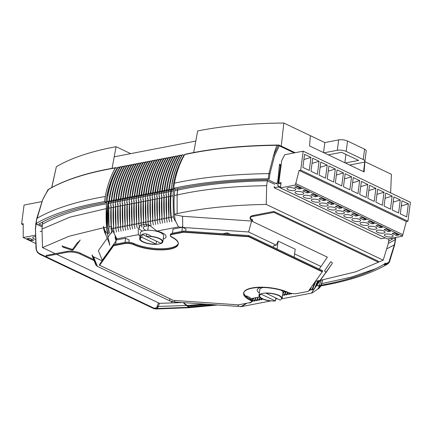 <?xml version="1.0" encoding="UTF-8"?>
<svg xmlns="http://www.w3.org/2000/svg" width="432" height="432" viewBox="0 0 432 432"><rect width="100%" height="100%" fill="white"/><g stroke="black" fill="none" stroke-linecap="round" stroke-linejoin="round"><path stroke-width="0.65" d="M106.31 202.559A271.183 89.181 -172.6 0 0 98.744 203.931A271.183 89.181 -172.6 0 0 39.004 223.981L42.304 225.558L39.004 223.981A271.183 89.181 7.4 0 1 98.744 203.931A271.183 89.181 7.4 0 1 106.31 202.559L106.661 202.489L106.31 202.559M276.804 183.913L268.11 179.766A271.183 89.181 -172.6 0 0 182.92 187.688A271.183 89.181 -172.6 0 0 175.613 189.184L174.847 189.335L175.613 189.184A271.183 89.181 -172.6 0 1 182.92 187.688A271.183 89.181 -172.6 0 1 268.11 179.766L275.546 183.314L277.603 182.914L279.531 164.209L281.151 164.981M278.861 183.514L277.603 182.914M294.17 152.912L279.288 145.816L274.547 155.882L269.93 173.837L269.309 178.961L268.283 178.762A274.001 90.11 -172.6 0 0 173.637 188.293L174.901 188.897L173.637 188.293A274.001 90.11 7.4 0 1 268.283 178.762L268.904 173.621C233.172 174.107 201.685 177.282 174.447 183.146L173.637 188.293L174.442 183.146C176.467 172.368 179.896 162.837 184.723 154.553L184.599 154.575C179.831 162.869 176.445 172.39 174.442 183.146M172.141 183.589L171.088 188.784L172.141 183.589C174.139 172.832 177.525 163.312 182.293 155.023A0.95 0.637 -100.9 0 1 182.633 154.753A0.95 0.637 -100.9 0 1 182.93 154.796L183.962 155.288A89.203 59.778 79.1 0 0 172.595 189.34L173.545 189.157L172.595 189.34L171.088 188.784L171.439 189.562M169.268 189.135L170.062 183.989L169.603 184.081L168.788 189.232L171.131 189.551L168.788 189.232L169.133 190.004M166.963 189.583L167.762 184.437L167.297 184.523L166.482 189.675L168.826 189.994L166.482 189.675L166.828 190.453M164.657 190.026L165.456 184.88L164.992 184.972L164.176 190.118L166.52 190.436L164.176 190.118L164.522 190.895M162.351 190.469L163.15 185.323L162.691 185.414L161.87 190.566L164.214 190.885L161.87 190.566L162.216 191.338M160.045 190.917L160.844 185.771L160.385 185.857L159.565 191.009L161.908 191.327L159.565 191.009L159.916 191.786M157.745 191.36L158.539 186.214L158.08 186.305L157.259 191.452L159.608 191.77L157.259 191.452L157.61 192.229M155.439 191.808L156.233 186.662L155.774 186.748L154.958 191.9L157.302 192.218L154.958 191.9L155.304 192.677M153.133 192.251L153.932 187.105L153.468 187.191L152.653 192.343L154.996 192.661L152.653 192.343L152.998 193.12M150.827 192.694L151.627 187.547L151.162 187.639L150.347 192.791L152.69 193.109L150.347 192.791L150.692 193.563M148.522 193.142L149.321 187.996L148.862 188.082L148.041 193.234L150.385 193.552L148.041 193.234L148.387 194.011M146.216 193.585L147.015 188.438L146.556 188.53L145.735 193.676L148.079 193.995L145.735 193.676L146.086 194.454M143.915 194.033L144.709 188.881L144.25 188.973L143.429 194.125L145.778 194.443L143.429 194.125L143.78 194.897M141.61 194.476L142.403 189.329L141.944 189.416L141.129 194.567L143.473 194.886L141.129 194.567L141.475 195.345M139.304 194.918L140.103 189.772L139.639 189.864L138.823 195.01L141.167 195.329L138.823 195.01L139.169 195.788M149.629 161.579L147.96 161.627A0.95 0.637 79.1 0 0 147.949 161.649C143.181 169.938 139.795 179.464 137.797 190.22L136.998 195.367L138.861 195.777L136.517 195.458L136.863 196.236M147.323 162.022L145.654 162.076A0.95 0.637 79.1 0 0 145.643 162.097C140.875 170.386 137.495 179.906 135.491 190.663L134.692 195.809L136.555 196.22L134.212 195.901L134.557 196.679M145.017 162.47L143.354 162.518A0.95 0.637 79.1 0 0 143.338 162.54C138.569 170.829 135.189 180.355 133.186 191.106L132.386 196.252L134.249 196.668L131.906 196.349L132.257 197.122M142.717 162.913L141.048 162.961A0.95 0.637 79.1 0 0 141.032 162.983C136.269 171.272 132.883 180.797 130.88 191.554L130.086 196.7L131.949 197.111L129.6 196.792L129.951 197.57M140.411 163.355L138.742 163.409A0.95 0.637 79.1 0 0 138.731 163.431C133.963 171.72 130.577 181.24 128.574 191.997L127.78 197.143L129.643 197.554L127.3 197.235L127.645 198.013M138.105 163.804L136.436 163.852A0.95 0.637 79.1 0 0 136.426 163.874C131.657 172.163 128.272 181.688 126.274 192.44L125.474 197.591L127.337 198.002L124.994 197.683L125.339 198.455M135.799 164.246L134.131 164.295A0.95 0.637 79.1 0 0 134.12 164.317C129.352 172.611 125.966 182.131 123.968 192.888L123.169 198.034L125.032 198.445L122.688 198.126L123.034 198.904M133.493 164.695L131.825 164.743A0.95 0.637 79.1 0 0 131.814 164.765C127.046 173.054 123.665 182.574 121.662 193.331L120.863 198.477L122.726 198.887L120.382 198.569L120.728 199.346M131.188 165.137L129.524 165.186A0.95 0.637 79.1 0 0 129.508 165.208C124.74 173.497 121.36 183.022 119.356 193.779L118.557 198.925L120.42 199.336L118.076 199.017L118.427 199.795M128.887 165.58L127.219 165.634A0.95 0.637 79.1 0 0 127.202 165.656C122.44 173.945 119.054 183.465 117.05 194.222L116.257 199.368L118.12 199.778L115.771 199.46L116.122 200.237M126.581 166.028L124.913 166.077A0.95 0.637 79.1 0 0 124.902 166.099C120.134 174.388 116.748 183.913 114.745 194.665L113.951 199.811L115.814 200.227L113.47 199.908L113.816 200.68M124.276 166.471L122.607 166.52A0.95 0.637 79.1 0 0 122.596 166.541C117.828 174.83 114.442 184.356 112.444 195.113L111.645 200.259L113.508 200.669L111.164 200.351L111.51 201.128M121.97 166.914L120.301 166.968A0.95 0.637 79.1 0 0 120.29 166.99C115.522 175.279 112.136 184.799 110.138 195.556L109.339 200.702L111.202 201.112L108.859 200.794L109.204 201.571M119.664 167.362L117.995 167.411A0.95 0.637 79.1 0 0 117.985 167.432C113.216 175.721 109.836 185.247 107.833 195.998L107.033 201.15L108.896 201.56L106.796 201.193L108.054 201.798L106.796 201.193L106.25 206.469M117.121 168.188A89.203 59.778 79.1 0 0 105.754 202.241L106.704 202.057L105.754 202.241L104.49 201.641A274.001 90.11 -172.6 0 0 35.932 223.603L42.19 226.881L36.094 223.97L36.839 218.408C53.438 208.791 76.259 201.485 105.295 196.49L104.49 201.641L105.295 196.49C107.298 185.733 110.684 176.207 115.447 167.924A0.95 0.637 -100.9 0 1 115.792 167.654A0.95 0.637 -100.9 0 1 116.089 167.697L117.374 168.14M173.502 189.594L171.482 189.983L173.502 189.594M170.948 190.085L169.177 190.426L170.948 190.085M168.642 190.528L166.871 190.874L168.642 190.528M166.336 190.976L164.565 191.317L166.336 190.976M164.03 191.419L162.259 191.759L164.03 191.419M161.725 191.862L159.953 192.208L161.725 191.862M159.419 192.31L157.653 192.65L159.419 192.31M157.118 192.753L155.347 193.093L157.118 192.753M154.813 193.201L153.041 193.541L154.813 193.201M152.507 193.644L150.736 193.984L152.507 193.644M150.201 194.087L148.43 194.432L150.201 194.087M147.895 194.535L146.124 194.875L147.895 194.535M145.589 194.978L143.824 195.318L145.589 194.978M143.289 195.421L141.518 195.766L143.289 195.421M140.983 195.869L139.212 196.209L140.983 195.869M138.677 196.312L136.906 196.652L138.677 196.312M136.372 196.76L134.6 197.1L136.372 196.76M134.066 197.203L132.295 197.543L134.066 197.203M131.76 197.645L129.994 197.991L131.76 197.645M129.46 198.094L127.688 198.434L129.46 198.094M127.154 198.536L125.383 198.877L127.154 198.536M124.848 198.979L123.077 199.325L124.848 198.979M122.542 199.427L120.771 199.768L122.542 199.427M120.236 199.87L118.465 200.21L120.236 199.87M117.931 200.318L116.165 200.659L117.931 200.318M115.63 200.761L113.859 201.101L115.63 200.761M113.324 201.204L111.553 201.55L113.324 201.204M111.019 201.652L109.247 201.992L111.019 201.652M108.713 202.095L108.005 202.23L108.713 202.095M42.05 222.291L42.601 222.556M393.098 237.967L395.426 239.08L393.098 237.967M391.041 238.367L392.515 239.069A271.183 89.181 -172.6 0 1 388.692 241.169A271.183 89.181 -172.6 0 0 392.515 239.069L391.041 238.367M388.309 243.34A274.001 90.11 -172.6 0 0 395.334 239.593A274.001 90.11 7.4 0 1 388.309 243.34M51.694 187.553L56.36 166.747L51.808 187.488M390.636 192.866L391.408 174.307L364.894 161.671L364.117 171.925L309.56 145.924L310.343 135.664L283.829 123.028A254.453 83.684 -172.6 0 0 197.678 130.95L195.804 141.07L114.21 156.816L116.068 146.702A254.453 83.684 -172.6 0 0 56.36 166.747M112.088 168.307L116.068 146.702L130.648 153.641M181.899 155.353L180.23 155.401C175.451 163.712 172.066 173.237 170.062 183.989L170.062 183.989A91.098 61.042 79.1 0 1 180.23 155.401A0.95 0.637 79.1 0 0 180.22 155.423L181.078 155.153M151.934 161.136L150.266 161.185A0.95 0.637 79.1 0 0 150.255 161.206C145.487 169.495 142.101 179.015 140.103 189.772L140.103 189.772A91.098 61.042 79.1 0 1 150.266 161.185L151.114 160.936M154.24 160.688L152.572 160.736A0.95 0.637 79.1 0 0 152.561 160.758C147.793 169.052 144.407 178.573 142.403 189.329L142.403 189.329A91.098 61.042 79.1 0 1 152.572 160.736L153.419 160.493M156.546 160.245L154.877 160.294A0.95 0.637 79.1 0 0 154.861 160.315C150.098 168.604 146.713 178.13 144.709 188.881L144.709 188.881A91.098 61.042 79.1 0 1 154.877 160.294L155.725 160.045M158.846 159.797L157.183 159.851A0.95 0.637 79.1 0 0 157.167 159.872C152.399 168.161 149.018 177.682 147.015 188.438L147.015 188.438A91.098 61.042 79.1 0 1 157.183 159.851L158.026 159.602M161.152 159.354L159.484 159.403A0.95 0.637 79.1 0 0 159.473 159.424C154.705 167.713 151.324 177.239 149.321 187.996L149.321 187.996A91.098 61.042 79.1 0 1 159.484 159.403L160.331 159.16M163.458 158.911L161.789 158.96A0.95 0.637 79.1 0 0 161.779 158.981C157.01 167.27 153.625 176.796 151.627 187.547L151.627 187.547A91.098 61.042 79.1 0 1 161.789 158.96L162.637 158.711M165.764 158.463L164.095 158.517A0.95 0.637 79.1 0 0 164.084 158.539C159.316 166.828 155.93 176.348 153.932 187.105L153.932 187.105A91.098 61.042 79.1 0 1 164.095 158.517L164.943 158.269M168.07 158.02L166.401 158.069A0.95 0.637 79.1 0 0 166.39 158.09C161.622 166.379 158.236 175.905 156.233 186.662L156.233 186.662A91.098 61.042 79.1 0 1 166.401 158.069L167.249 157.826M170.375 157.577L168.707 157.626A0.95 0.637 79.1 0 0 168.691 157.648C163.928 165.937 160.542 175.457 158.539 186.214L158.539 186.214A91.098 61.042 79.1 0 1 168.707 157.626L169.555 157.378M172.676 157.129L171.013 157.178A0.95 0.637 79.1 0 0 170.996 157.199C166.228 165.494 162.848 175.014 160.844 185.771L160.844 185.771A91.098 61.042 79.1 0 1 171.013 157.178L171.855 156.935M174.982 156.686L173.313 156.735A0.95 0.637 79.1 0 0 173.302 156.757C168.534 165.046 165.154 174.571 163.15 185.323L163.15 185.323A91.098 61.042 79.1 0 1 173.313 156.735L174.161 156.487M177.287 156.238L175.619 156.292C170.84 164.603 167.454 174.123 165.456 184.88L165.456 184.88A91.098 61.042 79.1 0 1 175.619 156.292A0.95 0.637 79.1 0 0 175.608 156.314L176.467 156.044M179.593 155.795L177.925 155.844A0.95 0.637 79.1 0 0 177.914 155.866C173.146 164.155 169.76 173.68 167.762 184.437L167.762 184.437A91.098 61.042 79.1 0 1 177.925 155.844L178.772 155.601M197.678 130.95L193.687 152.539M171.909 183.632L171.909 183.632C173.912 172.881 177.293 163.355 182.061 155.066A0.95 0.637 79.1 0 1 182.072 155.045L182.482 154.883M169.603 184.081L169.603 184.081C171.607 173.324 174.987 163.804 179.755 155.509A0.95 0.637 79.1 0 1 179.771 155.488L180.176 155.331M167.297 184.523L167.297 184.523C169.301 173.767 172.687 164.246 177.449 155.957A0.95 0.637 79.1 0 1 177.466 155.936L177.871 155.774M164.992 184.972L164.992 184.972C166.995 174.215 170.381 164.689 175.149 156.4A0.95 0.637 79.1 0 1 175.16 156.379L175.565 156.217M160.385 185.857L160.385 185.857C162.383 175.106 165.769 165.58 170.537 157.291A0.95 0.637 79.1 0 1 170.548 157.27L170.959 157.108M158.08 186.305L158.08 186.305C160.083 175.549 163.463 166.023 168.232 157.734A0.95 0.637 79.1 0 1 168.242 157.712L168.653 157.55M155.774 186.748L155.774 186.748C157.777 175.991 161.158 166.471 165.926 158.182A0.95 0.637 79.1 0 1 165.942 158.161L166.347 157.999M153.468 187.191L153.468 187.191C155.471 176.44 158.857 166.914 163.62 158.625A0.95 0.637 79.1 0 1 163.636 158.603L164.041 158.441M151.162 187.639L151.162 187.639C153.166 176.882 156.551 167.362 161.32 159.068A0.95 0.637 79.1 0 0 161.32 159.068L161.735 158.89M148.862 188.082L148.862 188.082C150.86 177.325 154.246 167.805 159.014 159.516A0.95 0.637 79.1 0 1 159.025 159.494L159.43 159.332M146.556 188.53L146.556 188.53C148.554 177.773 151.94 168.248 156.708 159.959A0.95 0.637 79.1 0 0 156.708 159.959L157.129 159.775M144.25 188.973L144.25 188.973C146.254 178.216 149.634 168.696 154.402 160.407A0.95 0.637 79.1 0 1 154.413 160.385L154.823 160.223M141.944 189.416L141.944 189.416C143.948 178.664 147.328 169.139 152.096 160.85A0.95 0.637 79.1 0 1 152.113 160.828L152.518 160.666M148.808 161.384L147.96 161.627A91.098 61.042 79.1 0 0 137.797 190.22L137.333 190.307L135.983 200.729M147.906 161.557L147.501 161.719C142.722 170.03 139.336 179.55 137.333 190.307M147.501 161.719A0.95 0.637 79.1 0 0 147.49 161.741L147.949 161.649M121.149 166.72L120.301 166.968A91.098 61.042 79.1 0 0 110.138 195.556L109.674 195.647L108.324 206.064A91.098 61.042 -100.9 0 1 108.324 206.064M120.247 166.892L119.842 167.054A0.95 0.637 79.1 0 0 119.826 167.076C115.063 175.365 111.677 184.891 109.674 195.647M132.673 164.495L131.825 164.743A91.098 61.042 79.1 0 0 121.662 193.331L121.203 193.423L119.848 203.845M131.771 164.668L131.366 164.83A0.95 0.637 79.1 0 0 131.355 164.851C126.587 173.14 123.201 182.666 121.203 193.423M125.761 165.829L124.913 166.077A91.098 61.042 79.1 0 0 114.745 194.665L114.286 194.756L112.93 205.178M124.859 166.007L124.454 166.163A0.95 0.637 79.1 0 0 124.438 166.185C119.669 174.479 116.289 184 114.286 194.756M128.061 165.386L127.219 165.634A91.098 61.042 79.1 0 0 117.05 194.222L116.591 194.308L115.236 204.73M127.165 165.559L126.754 165.721A0.95 0.637 79.1 0 0 126.743 165.742C121.975 174.031 118.589 183.557 116.591 194.308M130.367 164.943L129.524 165.186A91.098 61.042 79.1 0 0 119.356 193.779L118.897 193.865L117.542 204.287M129.465 165.116L129.06 165.278A0.95 0.637 79.1 0 0 129.049 165.299C124.281 173.588 120.895 183.109 118.897 193.865M137.284 163.609L136.436 163.852A91.098 61.042 79.1 0 0 126.274 192.44L125.809 192.532L124.459 202.954M136.382 163.782L135.977 163.944A0.95 0.637 79.1 0 0 135.961 163.966C131.198 172.255 127.813 181.775 125.809 192.532M144.196 162.27L143.354 162.518A91.098 61.042 79.1 0 0 133.186 191.106L132.727 191.198L131.371 201.62M143.3 162.448L142.889 162.605A0.95 0.637 79.1 0 0 142.879 162.626C138.11 170.921 134.725 180.441 132.727 191.198M146.502 161.827L145.654 162.076A91.098 61.042 79.1 0 0 135.491 190.663L135.032 190.75L133.677 201.172M145.6 162L145.195 162.162A0.95 0.637 79.1 0 0 145.184 162.184C140.416 170.473 137.03 179.998 135.032 190.75M139.639 189.864L139.639 189.864C141.642 179.107 145.028 169.582 149.791 161.293A0.95 0.637 79.1 0 1 149.807 161.271L150.212 161.109M141.896 162.718L141.048 162.961A91.098 61.042 79.1 0 0 130.88 191.554L130.421 191.641L129.065 202.063M140.994 162.891L140.584 163.053A0.95 0.637 79.1 0 0 140.573 163.075C135.805 171.364 132.419 180.884 130.421 191.641M139.59 163.161L138.742 163.409A91.098 61.042 79.1 0 0 128.574 191.997L128.115 192.089L126.76 202.505A91.098 61.042 -100.9 0 1 126.76 202.505M138.688 163.334L138.283 163.496A0.95 0.637 79.1 0 0 138.267 163.517C133.499 171.806 130.118 181.332 128.115 192.089M134.978 164.052L134.131 164.295A91.098 61.042 79.1 0 0 123.968 192.888L123.503 192.974L122.153 203.396M134.077 164.225L133.672 164.387A0.95 0.637 79.1 0 0 133.661 164.408C128.893 172.697 125.507 182.223 123.503 192.974M123.455 166.277L122.607 166.52A91.098 61.042 79.1 0 0 112.444 195.113L111.98 195.199L110.63 205.621M122.553 166.45L122.148 166.612A0.95 0.637 79.1 0 0 122.132 166.633C117.369 174.922 113.983 184.442 111.98 195.199M118.843 167.168L117.995 167.411A91.098 61.042 79.1 0 0 107.833 195.998L107.033 201.15M118.238 167.206A0.95 0.637 79.1 0 0 118.098 167.211A0.95 0.637 79.1 0 0 117.752 167.476C112.99 175.765 109.604 185.29 107.6 196.047M115.447 167.924L115.322 167.945C110.635 176.202 107.293 185.717 105.295 196.49M162.691 185.414L162.691 185.414C164.689 174.658 168.075 165.137 172.843 156.848A0.95 0.637 79.1 0 1 172.854 156.827L173.259 156.665M185.015 154.3A0.95 0.637 79.1 0 0 184.939 154.31A0.95 0.637 79.1 0 0 184.599 154.575M185.377 154.327L184.723 154.553L185.377 154.327M283.829 123.028L281.248 146.092A256.225 84.262 -172.6 0 0 281.032 146.097M295.153 152.723L281.248 146.092M115.322 167.945C86.956 172.816 64.741 179.955 48.665 189.356A91.103 79.261 59.5 0 0 42.568 200.048L36.995 218.792M48.238 189.529L48.897 189.14A0.95 0.826 59.5 0 0 48.665 189.356A264.805 87.086 -172.6 0 0 48.011 189.745A0.95 0.545 -147.6 0 0 47.925 189.837A0.95 0.95 0 0 1 48.238 189.529A0.95 0.826 59 0 0 48.011 189.745L42.568 200.048A0.95 0.47 -156.5 0 0 42.476 200.156L47.925 189.837A0.95 0.545 -147.6 0 0 47.882 189.95M269.93 173.837L268.904 173.621L273.564 155.466L278.343 145.292A0.95 0.351 -90.5 0 1 278.581 145.033A0.95 0.351 -90.5 0 1 278.705 145.093A0.95 0.632 -64.5 0 1 278.996 145.125A0.95 0.95 0 0 0 278.581 145.033L277.144 145.049C242.087 145.508 211.394 148.586 185.063 154.283M294.997 152.755L278.996 145.125A0.95 0.632 -64.5 0 1 279.288 145.816A0.95 0.583 -150.1 0 0 278.343 145.292A264.805 87.086 -172.6 0 0 276.907 145.309C241.963 145.746 211.237 148.829 184.723 154.553M139.563 227.648L138.553 222.696M105.754 202.241L104.49 201.641A274.001 90.11 -172.6 0 0 35.932 223.603L35.489 228.83L36.31 249.232C36.914 251.375 37.967 252.828 39.479 253.595L153.306 307.854C154.829 308.534 156.071 308.178 157.037 306.779L158.463 302.864M109.296 201.479L108.859 200.794L109.339 200.702M111.602 201.037L111.164 200.351L111.645 200.259M113.908 200.594L113.47 199.908L113.951 199.811M116.213 200.146L115.771 199.46L116.257 199.368M118.519 199.703L118.076 199.017L118.557 198.925M120.825 199.26L120.382 198.569L120.863 198.477M123.125 198.812L122.688 198.126L123.169 198.034M125.431 198.369L124.994 197.683L125.474 197.591M127.737 197.921L127.3 197.235L127.78 197.143M130.043 197.478L129.6 196.792L130.086 196.7M132.349 197.035L131.906 196.349L132.386 196.252M134.654 196.587L134.212 195.901L134.692 195.809M136.955 196.144L136.517 195.458L136.998 195.367M139.261 195.701L138.823 195.01L138.289 200.286M140.589 199.838L141.129 194.567L141.566 195.253M142.895 199.395L143.429 194.125L143.872 194.81M145.201 198.952A91.098 61.042 -100.9 0 1 145.201 198.947L145.735 193.676L146.178 194.362M147.506 198.504L148.041 193.234L148.484 193.919M149.812 198.061L150.347 192.791L150.784 193.477M152.118 197.613L152.653 192.343L153.09 193.028M154.418 197.17L154.958 191.9L155.396 192.586M156.724 196.727L157.259 191.452L157.702 192.143M159.03 196.279L159.565 191.009L160.007 191.695M161.336 195.836L161.87 190.566L162.313 191.252M163.642 195.394A91.098 61.042 -100.9 0 1 163.642 195.388L164.176 190.118L164.614 190.804M165.947 194.945L166.482 189.675L166.919 190.361M168.248 194.503L168.788 189.232L169.225 189.918M171.088 188.784L171.531 189.47A89.365 59.881 -100.9 0 0 171.833 221.416L170.818 216.464A91.098 61.042 -100.9 0 1 170.554 194.054L171.088 188.784M172.595 189.34L171.331 188.741M269.309 178.961L268.283 178.762M137.257 228.091L136.247 223.139M134.957 228.533L133.942 223.582M132.651 228.982L131.636 224.03M130.345 229.424L129.33 224.473M128.039 229.873L127.024 224.921M125.734 230.315L124.724 225.364M123.428 230.758L122.418 225.806M121.127 231.206L120.112 226.255M118.822 231.649L117.806 226.697M116.516 232.092L115.501 227.14M114.21 232.54L113.195 227.588M111.904 232.983L110.894 228.031M109.598 233.431L108.589 228.479M42.417 224.224L42.39 224.208A268.337 88.247 7.4 0 1 100.661 204.844A268.337 88.247 7.4 0 1 106.526 203.769A268.31 88.236 -172.6 0 0 42.422 224.208L42.007 229.063L42.514 247.595L55.264 253.67M107.854 203.537A268.337 88.247 7.4 0 1 108.146 203.488L108.4 202.154M174.274 195.539L177.044 195.005L177.552 190.107L174.695 190.658L177.606 190.08A268.337 88.247 -172.6 0 1 184.837 188.6A268.337 88.247 -172.6 0 1 267.349 180.792L267.478 179.777M173.367 190.901L171.331 191.295L173.367 190.917M169.025 191.754L170.807 191.408L169.025 191.738M168.502 191.84L166.72 192.186L168.502 191.851M164.414 192.64L166.196 192.299L164.419 192.629M163.895 192.731L162.113 193.072L163.89 192.742M159.808 193.531L161.59 193.19L159.808 193.52M159.284 193.622L157.502 193.963L159.284 193.633M155.196 194.422L156.978 194.076L155.196 194.411M154.672 194.508L152.89 194.854L154.672 194.524M150.584 195.313L152.366 194.967L150.59 195.296M150.066 195.399L148.284 195.745L150.061 195.41M147.76 195.842L145.978 196.187M145.454 196.29L143.672 196.63L145.454 196.301M143.149 196.733L141.367 197.078M140.843 197.181L139.061 197.521L140.843 197.192M138.537 197.624L136.76 197.969M136.237 198.067L134.455 198.412L136.231 198.083M133.931 198.515L132.149 198.855M131.625 198.958L129.843 199.303L131.625 198.968M129.319 199.4L127.537 199.746L129.319 199.417M125.231 200.205L127.013 199.859L125.231 200.189M124.708 200.291L122.931 200.637L124.708 200.308M122.407 200.74L120.625 201.08M120.101 201.182L118.319 201.528L120.101 201.193M116.014 201.982L117.796 201.641L116.014 201.971M115.49 202.073L113.708 202.414L115.49 202.084M111.402 202.873L113.184 202.527L111.402 202.862M110.878 202.959L109.102 203.305L110.878 202.975M108.167 208.294L107.735 208.381L108.248 203.483L108.572 203.418L108.227 203.472M267.349 180.792L274.73 184.313M274.709 184.313L267.338 180.803A268.31 88.236 7.4 0 0 177.628 190.091L177.552 190.107M120.625 201.096L122.402 200.75M132.149 198.871L133.931 198.526M136.755 197.98L138.537 197.635M141.367 197.089L143.149 196.749M145.978 196.198L147.76 195.858M108.248 203.483L108.167 203.494A268.31 88.236 -172.6 0 0 107.854 203.548M56.554 254.286L159.489 303.35L182.261 302.557M174.474 214.132L177.131 213.619C202.878 208.067 232.573 205 266.22 204.422L383.195 260.177L388.255 243.664L388.946 238.772M395.582 239.447L395.561 237.492M251.899 301.622L252.304 301.45A89.365 59.881 79.1 0 0 253.827 298.064M254.205 301.18L254.61 301.007A89.365 59.881 79.1 0 0 256.133 297.616M256.511 300.731L256.916 300.564A89.365 59.881 79.1 0 0 258.439 297.173M258.817 300.289L259.222 300.116A89.365 59.881 79.1 0 0 260.307 297.745M261.117 299.84L261.522 299.673A89.365 59.881 79.1 0 0 261.965 298.733M314.339 288.722L311.834 289.964A89.365 59.881 79.1 0 0 315.306 281.507M312.266 288.981L309.528 290.407A89.365 59.881 79.1 0 0 310.586 288.101M292.189 293.517L291.087 293.965A89.365 59.881 79.1 0 0 291.368 293.382M291.071 293.317L288.781 294.413A89.365 59.881 79.1 0 0 289.483 292.907M289.219 293.425L286.481 294.856A89.365 59.881 79.1 0 0 287.582 292.448M286.913 293.873L284.175 295.304A89.365 59.881 79.1 0 0 285.698 291.913M387.083 248.686L393.989 245.041M42.39 224.208L42.682 221.956M140.951 201.971L142.744 201.625M143.251 201.528L145.049 201.177M145.557 201.08L147.355 200.734M147.863 200.637L149.661 200.291M150.169 200.189L151.961 199.843M152.474 199.746L154.267 199.4M154.78 199.303L156.573 198.952M157.081 198.855L158.879 198.509M159.386 198.412L161.185 198.067M161.692 197.964L163.49 197.618M163.998 197.521L165.791 197.176M166.304 197.078L168.097 196.733M168.61 196.63L170.402 196.285M170.915 196.187L172.94 195.799M140.438 202.068L138.645 202.414M138.132 202.511L136.339 202.862M135.826 202.959L134.033 203.305M133.526 203.402L131.728 203.747M131.22 203.85L129.422 204.196M128.914 204.293L127.121 204.638M126.608 204.736L124.816 205.087M124.303 205.184L122.51 205.529M121.997 205.627L120.204 205.972M119.696 206.069L117.898 206.42M117.391 206.518L115.592 206.863M115.085 206.96L113.292 207.306M112.779 207.409L110.986 207.754M110.473 207.851L108.68 208.197M177.131 213.619L177.125 194.989C203.04 189.178 232.891 186.089 266.663 185.706L267.338 180.803M141.383 223.063L143.267 222.696M143.689 222.615L145.573 222.253M145.994 222.172L147.879 221.81M148.3 221.729L150.185 221.362M150.601 221.281L152.491 220.919M152.906 220.838L154.791 220.477M155.212 220.396L157.097 220.028M157.518 219.947L159.403 219.586M159.824 219.505L161.708 219.137M162.13 219.056L164.014 218.695M164.43 218.614L166.32 218.252M166.736 218.171L168.62 217.804M169.042 217.723L170.926 217.361M171.347 217.28L173.491 216.864M174.523 214.731L182.531 216.281L182.768 227.443L248.6 231.984L276.28 245.176L273.748 245.668L273.526 247.342M148.64 224.726L156.908 231.077L178.481 226.913L181.834 227.372L182.558 226.541M178.481 226.913L175.117 220.142M148.468 224.651L146.205 224.111M145.93 224.165L143.905 224.554M143.624 224.608L141.599 225.002M141.318 225.056L140.54 225.207L139.423 226.519M139.315 226.697L138.24 230.056L138.38 234.657L116.807 238.82L111.812 228.771L111.451 226.292M140.962 223.144L139.077 223.506M138.661 223.587L136.771 223.954M136.355 224.035L134.471 224.397M134.05 224.478L132.165 224.84M131.744 224.921L129.859 225.288M129.438 225.369L127.553 225.731M127.132 225.812L125.248 226.174M124.832 226.255L122.942 226.622M122.526 226.703L120.636 227.065M120.22 227.146L118.336 227.513M117.914 227.594L116.03 227.956M115.609 228.037L113.724 228.398M113.303 228.479L111.812 228.771M138.721 227.993A14.229 4.682 -172.6 0 0 142.43 231.039M162.157 233.599A14.229 4.682 -172.6 0 0 162.313 233.572A14.229 4.682 -172.6 0 0 163.21 233.372M138.38 234.657A14.229 4.682 -172.6 0 0 140.011 236.056M163.215 239.069A14.229 4.682 -172.6 0 0 166.072 236.758A14.229 4.682 -172.6 0 0 156.908 231.077M159.062 232.054A9.488 3.121 -172.6 0 0 159.116 232.049A9.488 3.121 -172.6 0 0 159.775 231.898M150.568 225.688A9.488 3.121 -172.6 0 0 148.77 225.688M148.662 225.693A9.488 3.121 -172.6 0 0 146.437 225.931M146.335 225.952L146.335 225.952A9.488 3.121 -172.6 0 0 144.175 226.692M144.077 226.757A9.488 3.121 -172.6 0 0 143.316 227.777A9.488 3.121 -172.6 0 0 145.816 230.337M182.531 216.281L251.608 221.049L327.343 257.148L321.014 266.501L294.597 253.908M315.5 281.237L320.096 280.395M320.506 280.319L355.936 271.75L383.195 260.177M319.156 269.093L321.014 266.501M284.575 295.223A89.365 59.881 79.1 0 0 286.097 291.838L284.866 292.075A14.229 4.682 -172.6 0 0 283.689 290.979M260.636 287.48A14.229 4.682 -172.6 0 0 257.175 289.975A14.229 4.682 -172.6 0 0 259.346 292.939M250.074 298.787L259.481 296.973M250.063 298.895L250.225 297.653L246.602 295.931L245.776 296.087M116.078 240.872L102.233 260.226L102.492 260.35M116.807 238.82L116.753 239.933L125.561 238.232L129.184 239.96L128.882 242.271M181.834 227.372L173.021 229.073L172.487 233.221A6.323 2.079 -172.6 0 0 170.473 234.436L170.321 235.618A6.323 2.079 -172.6 0 0 171.86 237.265A26.249 8.635 -172.6 0 1 178.254 244.091A26.249 8.635 -172.6 0 1 169.911 249.14A26.249 8.635 -172.6 0 1 133.618 244.647A6.323 2.079 7.4 0 0 124.87 243.562L113.654 245.727L99.49 265.507L99.646 264.325L113.805 244.544L115.652 244.188L116.203 239.927L115.009 236.887L115.987 241.018M185.733 231.196L186.019 228.992L182.768 227.443M222.745 233.75L227.302 232.87L230.234 234.263M260.89 287.474A14.229 4.682 -172.6 0 0 261.765 287.923M251.608 221.049L248.6 231.984M276.28 245.176L278.159 241.099L295.207 249.226L294.17 257.186L322.526 270.697L322.369 271.885L248.621 236.725L183.551 232.238L172.33 234.403A6.323 2.079 -172.6 0 0 170.321 235.618M266.22 204.422L266.663 185.706M281.626 298.166L282.182 298.755A11.702 3.85 -172.6 0 0 282.204 298.642L282.971 292.718A11.702 3.85 -172.6 0 0 281.016 290.169M263.218 287.507A11.702 3.85 -172.6 0 0 259.762 289.705L258.995 295.628A11.702 3.85 -172.6 0 0 270.518 301.007L270.918 300.839M275.686 299.111L277.112 298.701M282.204 298.642A11.702 3.85 -172.6 0 0 275.476 294.181A11.702 3.85 -172.6 0 0 262.715 293.377A11.702 3.85 -172.6 0 0 258.995 295.628M270.518 301.007L241.547 306.596L246.92 303.199M252.153 300.947A6.323 4.239 -100.9 0 1 252.11 300.974L251.602 301.298M254.642 300.1L252.304 301.45M256.948 299.651L254.61 301.007M259.254 299.209L256.916 300.564M261.56 298.766L259.222 300.116M263.066 298.858L261.522 299.673M284.607 294.316L282.269 295.672M317.925 288.733L318.951 288.074A6.323 4.239 79.1 0 0 320.522 286.076L319.378 287.998L312.152 292.993L312.131 292.016L317.207 284.434M282.182 298.755L311.153 293.161L312.001 292.615M317.866 288.819L318.951 288.074M162.869 241.758L163.636 235.84A11.702 3.85 -172.6 0 0 156.913 231.374A11.702 3.85 -172.6 0 0 144.148 230.569A11.702 3.85 -172.6 0 0 140.427 232.821L139.66 238.745A11.702 3.85 -172.6 0 0 146.383 243.205A11.702 3.85 -172.6 0 0 159.149 244.01A11.702 3.85 -172.6 0 0 162.869 241.758A11.702 3.85 -172.6 0 0 151.34 236.385C148.516 234.349 145.978 233.518 143.716 233.901C141.507 234.382 140.162 235.958 139.682 238.637A11.702 3.85 -172.6 0 0 139.66 238.745M311.153 293.161L312.152 292.993M317.218 284.407L312.115 292.043L332.176 263.515L325.831 272.884C326.209 272.284 325.75 271.663 324.454 271.021L330.788 261.673C332.084 262.316 332.543 262.931 332.165 263.531M108.983 242.174L109.728 245.376L109.712 244.399L105.899 234.976L104.846 230.467L107.217 233.42L109.712 244.399M92.718 256.289L93.539 256.759L97.411 266.366L95.947 265.178L96.028 264.508L92.162 254.902L92.075 255.571L95.947 265.178M97.411 266.366L169.792 300.872L169.641 298.631M174.652 300.461L174.76 302.038L169.792 300.872M174.76 302.038L237.708 306.38L238.783 304.771M241.547 306.596L237.708 306.38M243.61 293.301L243.648 293.004A26.249 8.635 7.4 0 1 260.345 287.183A26.249 8.635 7.4 0 1 288.284 292.448L288.247 292.745A26.249 8.635 -172.6 0 0 260.307 287.48A26.249 8.635 -172.6 0 0 243.61 293.301A26.249 8.635 -172.6 0 0 250.004 300.127A6.323 2.079 7.4 0 1 251.543 301.768A6.323 2.079 7.4 0 1 249.529 302.989L249.572 302.692A6.323 2.079 -172.6 0 0 251.543 301.617M178.27 243.945A26.249 8.635 7.4 0 1 161.384 249.615A26.249 8.635 7.4 0 1 133.655 244.35L133.769 243.464A26.249 8.635 -172.6 0 0 170.062 247.957A26.249 8.635 -172.6 0 0 178.27 243.491A26.249 8.635 7.4 0 1 160.861 248.729A26.249 8.635 7.4 0 1 133.769 243.464A6.323 2.079 -172.6 0 0 125.026 242.379L125.561 238.232M278.159 241.099L277.123 249.059L248.773 235.543L183.703 231.055L183.551 232.238M248.659 236.434L183.589 231.941L183.703 231.055L248.773 235.543L248.659 236.434L322.407 271.588L322.526 270.697L248.773 235.543L248.621 236.725M243.751 292.712A26.249 8.635 -172.6 0 0 250.155 298.939A26.249 8.635 7.4 0 1 243.751 292.712M108.054 201.798A89.203 59.778 -100.9 0 0 108.4 233.998L107.406 232A6.323 4.239 -100.9 0 1 106.504 228.82M173.637 188.293L173.092 193.568L173.351 215.919A6.323 4.239 79.1 0 0 174.247 219.1L175.246 221.098A89.203 59.778 -100.9 0 1 174.901 188.897M171.785 221.756L171.833 221.416L171.785 221.756M168.512 216.913L169.528 221.864M166.212 217.355L167.222 222.307M163.906 217.798L164.916 222.755M161.6 218.246L162.616 223.198M159.295 218.689L160.31 223.641M156.989 219.137L158.004 224.089M154.683 219.58L155.698 224.532M152.383 220.023L153.392 224.975M150.077 220.471L151.087 225.423M147.771 220.914L148.786 225.866M145.465 221.357L146.48 226.314M143.159 221.805L144.175 226.757M140.854 222.248L141.869 227.2M139.007 222.545A6.323 4.239 79.1 0 0 139.012 222.604A91.098 61.042 -100.9 0 1 138.748 200.194L139.007 222.545M383.497 264.573A6.323 5.503 59.5 0 0 387.482 264.098C370.586 273.926 347.819 281.291 319.189 286.184L317.65 285.822C345.535 281.005 367.486 273.92 383.497 264.573A264.227 86.897 -172.6 0 0 384.264 264.114A0.95 0.632 -64.5 0 0 385.069 263.126C386.586 263.806 387.882 263.439 388.946 262.024L394.519 244.258L395.426 239.08M317.12 285.055L317.65 285.822M325.928 272.246L317.239 284.386M177.53 190.096L177.709 188.735M141.318 222.161A91.098 61.042 -100.9 0 1 141.053 199.751L141.313 222.102A6.323 4.239 79.1 0 0 141.318 222.161M143.624 221.713A91.098 61.042 -100.9 0 1 143.359 199.303L143.618 221.659A6.323 4.239 79.1 0 0 143.624 221.713M145.924 221.27A91.098 61.042 -100.9 0 1 145.66 198.86L145.919 221.211A6.323 4.239 79.1 0 0 145.924 221.27M148.23 220.828A91.098 61.042 -100.9 0 1 147.965 198.418L148.225 220.768A6.323 4.239 79.1 0 0 148.23 220.828M150.536 220.379A91.098 61.042 -100.9 0 1 150.271 197.969L150.53 220.325A6.323 4.239 79.1 0 0 150.536 220.379M152.842 219.937A91.098 61.042 -100.9 0 1 152.577 197.527L152.836 219.877A6.323 4.239 79.1 0 0 152.842 219.937M155.147 219.494A91.098 61.042 -100.9 0 1 154.883 197.084L155.142 219.434A6.323 4.239 79.1 0 0 155.147 219.494M157.453 219.046A91.098 61.042 -100.9 0 1 157.189 196.636L157.448 218.986A6.323 4.239 79.1 0 0 157.453 219.046M159.759 218.603A91.098 61.042 -100.9 0 1 159.489 196.193L159.748 218.543A6.323 4.239 79.1 0 0 159.759 218.603M162.059 218.155A91.098 61.042 -100.9 0 1 161.795 195.745L162.054 218.101A6.323 4.239 79.1 0 0 162.059 218.155M164.365 217.712A91.098 61.042 -100.9 0 1 164.101 195.302L164.36 217.652A6.323 4.239 79.1 0 0 164.365 217.712M166.671 217.269A91.098 61.042 -100.9 0 1 166.406 194.859L166.666 217.21A6.323 4.239 79.1 0 0 166.671 217.269M168.977 216.821A91.098 61.042 -100.9 0 1 168.712 194.411L168.971 216.767A6.323 4.239 79.1 0 0 168.977 216.821M278.473 186.003L278.321 186.937L385.339 237.951L381.191 238.75L274.174 187.742L278.321 186.937M394.675 244.642L394.519 244.258M319.118 285.568A89.203 59.778 79.1 0 0 321.192 280.195M320.857 285.255L322.823 279.898M317.164 285.179A89.203 59.778 79.1 0 0 317.342 284.742M317.79 283.608A89.203 59.778 79.1 0 0 318.902 280.6M309.312 289.883L309.96 289.424M274.396 186.332L274.174 187.742M389.443 261.846A0.95 0.459 -157.3 0 0 389.534 261.738L389.048 262.651A0.95 0.556 -146.4 0 1 388.962 262.737L387.666 263.99L384.264 264.114M395.836 237.438L394.767 244.539L389.534 261.738A0.95 0.459 -157.3 0 0 389.345 261.268M389 262.105L386.613 263.45M375.867 268.655L351.356 277.117L321.91 283.592L320.89 285.25M321.003 285.871L320.641 285.935M322.861 279.893L320.938 285.201M319.378 287.998L320.949 286M250.058 218.187L250.171 217.296A9.488 3.121 -172.6 0 1 253.19 215.471L253.071 216.362A9.488 3.121 -172.6 0 0 250.058 218.187A9.488 3.121 -172.6 0 0 252.553 220.741L252.666 219.856A9.488 3.121 -172.6 0 1 250.209 217.755M253.071 216.362L273.818 212.355L378.232 262.127L378.351 261.241L273.931 211.469L273.818 212.355M253.19 215.471L273.931 211.469M182.515 226.352L181.861 231.412L183.703 231.055L172.487 233.221A6.323 2.079 -172.6 0 0 170.473 234.436L170.359 235.327A6.323 2.079 -172.6 0 1 172.368 234.106L172.33 234.403M246.602 295.931L246.499 296.698M243.632 293.15A26.249 8.635 7.4 0 0 250.042 299.83A6.323 2.079 -172.6 0 1 251.581 301.471L251.694 300.586A6.323 2.079 -172.6 0 0 250.155 298.939L250.004 300.127M102.233 260.226L98.366 250.625L107.352 238.07M114.874 234.922L116.224 238.988L115.009 236.887M112.714 230.58L111.769 231.898M111.661 232.049L108.065 237.071M227.302 232.87L227.151 234.052M116.753 239.933L116.224 238.988M133.618 244.647L133.769 243.464A6.323 2.079 -172.6 0 0 125.026 242.379L113.805 244.544L113.654 245.727M159.43 303.323L158.377 306.439L186.154 305.5M187.245 305.44L204.822 304.112M214.834 304.803L187.342 307.363L155.574 308.561A6.323 2.36 89.3 0 0 156.416 308.961L153.889 308.578A0.95 0.632 115.5 0 1 153.592 308.545L155.428 308.972M157.388 306.034A0.95 0.502 19.9 0 0 158.377 306.439L156.848 308.545M66.949 251.413L66.836 252.304L46.089 256.306L46.208 255.415L66.949 251.413A9.488 3.121 7.4 0 1 80.26 253.125L93.668 259.519M66.836 252.304A9.488 3.121 7.4 0 1 80.141 254.016L94.138 260.685M172.53 301.736A9.488 3.121 7.4 0 1 171.25 302.076L171.331 301.444M93.539 256.759L102.13 260.858M183.384 302.632A66.415 21.843 -172.6 0 0 188.298 306.104L207.976 304.328M72.392 250.301L63.023 247.212L62.024 245.911A66.415 21.843 -172.6 0 0 72.538 249.394M78.959 241.634L80.185 239.949L79.817 240.71L77.344 242.789L72.031 250.096L72.997 250.096L79.817 240.71M155.574 308.561A264.227 86.897 7.4 0 1 153.889 308.578L40.063 254.318C38.21 253.444 36.92 251.764 36.196 249.269L35.397 228.949L35.84 223.722M104.846 230.467L103.518 226.352L103.777 229.338L104.679 232.519L105.899 234.976M153.387 308.34A0.95 0.632 115.5 0 1 153.306 307.854M40.063 254.318A0.95 0.632 115.5 0 1 39.766 254.286L153.592 308.545M39.544 254.059A0.95 0.632 115.5 0 1 39.479 253.595M35.986 248.103L35.489 228.83L36.094 223.97M106.099 208.64L69.903 217.156L42.007 229.063M107.627 227.032L107.654 208.391L108.167 203.494M136.701 222.993A6.323 4.239 79.1 0 0 136.706 223.052A91.098 61.042 -100.9 0 1 136.442 200.642L136.701 222.993M134.395 223.436A6.323 4.239 79.1 0 0 134.401 223.495A91.098 61.042 -100.9 0 1 134.136 201.085L134.395 223.436M132.089 223.884A6.323 4.239 79.1 0 0 132.095 223.938A91.098 61.042 -100.9 0 1 131.83 201.528L132.089 223.884M129.789 224.327A6.323 4.239 79.1 0 0 129.794 224.386A91.098 61.042 -100.9 0 1 129.53 201.976L129.789 224.327M127.483 224.77A6.323 4.239 79.1 0 0 127.489 224.829A91.098 61.042 -100.9 0 1 127.224 202.419L127.483 224.77M125.177 225.218A6.323 4.239 79.1 0 0 125.183 225.272A91.098 61.042 -100.9 0 1 124.918 202.862L125.177 225.218M122.872 225.661A6.323 4.239 79.1 0 0 122.877 225.72A91.098 61.042 -100.9 0 1 122.612 203.31L122.872 225.661M120.566 226.103A6.323 4.239 79.1 0 0 120.571 226.163A91.098 61.042 -100.9 0 1 120.307 203.753L120.566 226.103M118.26 226.552A6.323 4.239 79.1 0 0 118.265 226.611A91.098 61.042 -100.9 0 1 118.001 204.201L118.26 226.552M115.96 226.994A6.323 4.239 79.1 0 0 115.965 227.054A91.098 61.042 -100.9 0 1 115.7 204.644L115.96 226.994M113.654 227.443A6.323 4.239 79.1 0 0 113.659 227.497A91.098 61.042 -100.9 0 1 113.395 205.087L113.654 227.443M111.348 227.885A6.323 4.239 79.1 0 0 111.353 227.945A91.098 61.042 -100.9 0 1 111.089 205.535L111.348 227.885M109.042 228.328A6.323 4.239 79.1 0 0 109.048 228.388A91.098 61.042 -100.9 0 1 108.783 205.978L109.042 228.328M106.736 228.776A6.323 4.239 79.1 0 0 106.742 228.83A91.098 61.042 -100.9 0 1 106.477 206.42L106.736 228.776M251.575 300.062A89.203 59.778 79.1 0 0 252.326 298.355M246.65 303.253L240.613 306.796M42.514 247.595L69.131 236.234L103.631 227.734M103.723 227.718L106.364 227.248M108.902 226.789L110.743 226.433M188.584 306.86A64.989 21.373 -172.6 0 1 183.924 303.431L188.422 306.985L210.308 304.922L188.422 306.979M212.063 304.609L210.308 304.922M63.023 247.212L63.758 247.363A64.989 21.373 -172.6 0 0 72.031 250.096M364.748 161.6L363.598 171.682M344.844 162.74L345.929 154.375M323.536 152.582L324.832 142.576L338.661 139.903A6.323 2.079 7.4 0 1 347.533 141.048L364.581 149.175A6.323 2.079 7.4 0 1 366.244 150.876L364.9 161.244A6.323 2.079 -172.6 0 0 363.236 159.538L364.581 149.175M310.343 135.664L324.832 142.576M324.054 152.831L337.316 150.271L338.661 139.903M349.623 165.019L362.891 162.459A6.323 2.079 -172.6 0 0 364.9 161.244M347.533 141.048L346.189 151.411L363.236 159.538M346.189 151.411A6.323 2.079 -172.6 0 0 337.316 150.271M328.315 154.861L341.577 152.302L358.625 160.429L345.362 162.988M265.788 293.053L280.049 300.1A11.07 3.64 -172.6 0 0 281.572 298.561A11.07 3.64 -172.6 0 0 265.756 293.285M261.198 293.771L261.144 294.176A11.07 3.64 -172.6 0 0 259.621 295.709A11.07 3.64 -172.6 0 0 275.438 300.991L275.816 298.08M261.144 294.176L275.438 300.991M265.421 293.069L265.761 293.231M146.723 234.058L146.421 236.401L160.715 243.216A11.07 3.64 -172.6 0 0 162.243 241.677A11.07 3.64 -172.6 0 0 146.421 236.401M142.177 234.479L141.809 237.292A11.07 3.64 -172.6 0 0 140.287 238.826A11.07 3.64 -172.6 0 0 156.109 244.107L156.487 241.196M141.809 237.292L156.109 244.107M142.328 234.392L146.426 236.347M41.904 231.201L40.165 231.536M35.219 236.606A4.428 1.458 -172.6 0 0 32.713 237.578A4.428 1.458 -172.6 0 0 33.874 238.772A4.428 1.458 -172.6 0 0 35.273 239.269M41.861 201.604L24.062 205.043L21.6 223.997L23.231 224.775M21.6 223.997L23.215 223.684L23.209 237.546L35.478 243.394M31.396 240.678L33.701 240.23L29.441 238.199L27.135 238.642L31.396 240.678L31.585 239.22M23.209 237.546L35.208 235.229M281.081 165.548L280.438 165.24L277.787 185.679L280.541 186.991M279.407 165.44L280.438 165.24M280.784 185.128L280.735 185.512M294.543 188.465A4.428 1.458 -172.6 0 0 289.802 187.531A4.428 1.458 -172.6 0 0 286.924 188.514A4.428 1.458 -172.6 0 0 288.09 189.707A4.428 1.458 -172.6 0 0 292.831 190.636A4.428 1.458 -172.6 0 0 295.709 189.653A4.428 1.458 -172.6 0 0 294.543 188.465M302.665 192.332A4.428 1.458 -172.6 0 0 297.923 191.403A4.428 1.458 -172.6 0 0 295.045 192.386A4.428 1.458 -172.6 0 0 296.206 193.579A4.428 1.458 -172.6 0 0 300.947 194.508A4.428 1.458 -172.6 0 0 303.826 193.525A4.428 1.458 -172.6 0 0 302.665 192.332M310.781 196.204A4.428 1.458 -172.6 0 0 306.04 195.275A4.428 1.458 -172.6 0 0 303.161 196.258A4.428 1.458 -172.6 0 0 304.328 197.451A4.428 1.458 -172.6 0 0 309.069 198.38A4.428 1.458 -172.6 0 0 311.947 197.397A4.428 1.458 -172.6 0 0 310.781 196.204M318.902 200.075A4.428 1.458 -172.6 0 0 314.161 199.141A4.428 1.458 -172.6 0 0 311.283 200.124A4.428 1.458 -172.6 0 0 312.444 201.317A4.428 1.458 -172.6 0 0 317.185 202.246A4.428 1.458 -172.6 0 0 320.063 201.263A4.428 1.458 -172.6 0 0 318.902 200.075M327.019 203.942A4.428 1.458 -172.6 0 0 322.277 203.013A4.428 1.458 -172.6 0 0 319.399 203.996A4.428 1.458 -172.6 0 0 320.566 205.189A4.428 1.458 -172.6 0 0 325.307 206.118A4.428 1.458 -172.6 0 0 328.185 205.135A4.428 1.458 -172.6 0 0 327.019 203.942M335.14 207.814A4.428 1.458 -172.6 0 0 330.399 206.885A4.428 1.458 -172.6 0 0 327.521 207.868A4.428 1.458 -172.6 0 0 328.682 209.061A4.428 1.458 -172.6 0 0 333.423 209.99A4.428 1.458 -172.6 0 0 336.301 209.007A4.428 1.458 -172.6 0 0 335.14 207.814M343.256 211.685A4.428 1.458 -172.6 0 0 338.515 210.757A4.428 1.458 -172.6 0 0 335.637 211.734A4.428 1.458 -172.6 0 0 336.803 212.927A4.428 1.458 -172.6 0 0 341.545 213.856A4.428 1.458 -172.6 0 0 344.423 212.879A4.428 1.458 -172.6 0 0 343.256 211.685M351.378 215.552A4.428 1.458 -172.6 0 0 346.637 214.623A4.428 1.458 -172.6 0 0 343.759 215.606A4.428 1.458 -172.6 0 0 344.925 216.799A4.428 1.458 -172.6 0 0 349.661 217.728A4.428 1.458 -172.6 0 0 352.539 216.745A4.428 1.458 -172.6 0 0 351.378 215.552M359.494 219.424A4.428 1.458 -172.6 0 0 354.753 218.495A4.428 1.458 -172.6 0 0 351.88 219.478A4.428 1.458 -172.6 0 0 353.041 220.671A4.428 1.458 -172.6 0 0 357.782 221.6A4.428 1.458 -172.6 0 0 360.661 220.617A4.428 1.458 -172.6 0 0 359.494 219.424M367.616 223.295A4.428 1.458 -172.6 0 0 362.875 222.367A4.428 1.458 -172.6 0 0 359.996 223.344A4.428 1.458 -172.6 0 0 361.163 224.537A4.428 1.458 -172.6 0 0 365.904 225.466A4.428 1.458 -172.6 0 0 368.777 224.489A4.428 1.458 -172.6 0 0 367.616 223.295M375.732 227.162A4.428 1.458 -172.6 0 0 370.991 226.233A4.428 1.458 -172.6 0 0 368.118 227.216A4.428 1.458 -172.6 0 0 369.279 228.409A4.428 1.458 -172.6 0 0 374.02 229.338A4.428 1.458 -172.6 0 0 376.898 228.355A4.428 1.458 -172.6 0 0 375.732 227.162M383.854 231.034A4.428 1.458 -172.6 0 0 379.112 230.105A4.428 1.458 -172.6 0 0 376.234 231.088A4.428 1.458 -172.6 0 0 377.401 232.281A4.428 1.458 -172.6 0 0 382.142 233.21A4.428 1.458 -172.6 0 0 385.015 232.227A4.428 1.458 -172.6 0 0 383.854 231.034M391.97 234.905A4.428 1.458 -172.6 0 0 387.229 233.977A4.428 1.458 -172.6 0 0 384.356 234.954A4.428 1.458 -172.6 0 0 385.517 236.147A4.428 1.458 -172.6 0 0 390.258 237.082A4.428 1.458 -172.6 0 0 393.136 236.099A4.428 1.458 -172.6 0 0 391.97 234.905M280.924 184.027L278.807 183.022L281.734 160.51L284.731 154.732L303.172 151.173L300.71 170.132L299.095 170.44L295.407 185.015L280.422 187.904L281.113 182.574L278.807 183.022M300.71 170.132L407.938 221.243L410.4 202.289L303.172 151.173M309.269 170.435L310.959 157.405L304.565 154.359L302.875 167.389L309.269 170.435M317.385 174.307L319.081 161.276L312.687 158.225L310.991 171.261L317.385 174.307M325.507 178.178L327.197 165.143L320.803 162.097L319.113 175.127L325.507 178.178M333.623 182.045L335.318 169.015L328.925 165.969L327.229 178.999L333.623 182.045M341.744 185.917L343.435 172.886L337.041 169.835L335.351 182.871L341.744 185.917M349.861 189.788L351.556 176.753L345.163 173.707L343.467 186.737L349.861 189.788M357.982 193.655L359.672 180.625L353.279 177.579L351.589 190.609L357.982 193.655M366.098 197.527L367.794 184.496L361.4 181.451L359.705 194.481L366.098 197.527M374.22 201.398L375.91 188.368L369.517 185.317L367.826 198.353L374.22 201.398M382.336 205.27L384.032 192.235L377.638 189.189L375.943 202.219L382.336 205.27M390.458 209.137L392.148 196.106L385.754 193.061L384.064 206.091L390.458 209.137M398.574 213.008L400.27 199.978L393.876 196.927L392.186 209.963L398.574 213.008M406.696 216.88L408.386 203.845L401.992 200.799L400.302 213.829L406.696 216.88M407.938 221.243L406.323 221.557L299.095 170.44M406.323 221.557L402.829 234.646L295.596 183.535M402.829 234.646L402.635 236.126L295.407 185.015M297.022 186.559L294.716 187.002L298.982 189.032L301.282 188.59L297.022 186.559M305.143 190.426L302.837 190.874L307.098 192.904L309.404 192.461L305.143 190.426M313.259 194.297L310.954 194.74L315.22 196.776L317.52 196.328L313.259 194.297M321.381 198.169L319.075 198.612L323.336 200.642L325.642 200.2L321.381 198.169M329.497 202.036L327.191 202.484L331.457 204.514L333.758 204.071L329.497 202.036M337.619 205.907L335.313 206.35L339.574 208.386L341.879 207.938L337.619 205.907M345.735 209.779L343.429 210.222L347.695 212.252L349.996 211.81L345.735 209.779M353.857 213.646L351.551 214.094L355.811 216.124L358.117 215.681L353.857 213.646M361.973 217.517L359.667 217.966L363.933 219.996L366.233 219.548L361.973 217.517M370.094 221.389L367.789 221.832L372.049 223.862L374.355 223.42L370.094 221.389M378.211 225.261L375.905 225.704L380.171 227.734L382.471 227.291L378.211 225.261M386.332 229.127L384.026 229.576L388.287 231.606L390.593 231.158L386.332 229.127M394.448 232.999L392.143 233.442L396.409 235.472L398.709 235.03L394.448 232.999M402.635 236.126L387.65 239.02L280.422 187.904M396.598 234.02L396.409 235.472M388.476 230.153L388.287 231.606M380.36 226.282L380.171 227.734M372.238 222.41L372.049 223.862M364.122 218.543L363.933 219.996M356 214.672L355.811 216.124M347.884 210.8L347.695 212.252M339.763 206.928L339.574 208.386M331.646 203.062L331.457 204.514M323.525 199.19L323.336 200.642M315.409 195.318L315.22 196.776M307.287 191.452L307.098 192.904M299.165 187.58L298.982 189.032M408.386 203.845L401.323 205.972M400.27 199.978L393.201 202.106M392.148 196.106L385.085 198.234M384.032 192.235L376.963 194.362M375.91 188.368L368.847 190.496M367.794 184.496L360.725 186.624M359.672 180.625L352.609 182.752M351.556 176.753L344.488 178.886M343.435 172.886L336.371 175.014M335.318 169.015L328.25 171.142M327.197 165.143L320.134 167.276M319.081 161.276L312.012 163.404M310.959 157.405L303.896 159.532M288.284 292.448A6.323 2.079 -172.6 0 0 297.032 293.533L308.248 291.368L322.24 271.82M183.589 231.941L172.368 234.106M170.354 235.472A6.323 2.079 -172.6 0 0 171.898 236.968A26.249 8.635 7.4 0 1 178.292 243.794L178.254 244.091M133.655 244.35A6.323 2.079 -172.6 0 0 124.907 243.27L113.692 245.43L113.805 244.544L99.646 264.325L99.533 265.21L113.692 245.43M99.657 265.275L173.281 300.364L238.351 304.857L249.572 302.692M251.543 301.768L251.694 300.586A6.323 2.079 -172.6 0 0 250.155 298.939L250.042 299.83M180.22 155.423L179.755 155.509M177.914 155.866L177.449 155.957M175.608 156.314L175.149 156.4M170.996 157.199L170.537 157.291M168.691 157.648L168.232 157.734M166.39 158.09L165.926 158.182M164.084 158.539L163.62 158.625M161.779 158.981L161.32 159.068M159.473 159.424L159.014 159.516M157.167 159.872L156.708 159.959M154.861 160.315L154.402 160.407M152.561 160.758L152.096 160.85M120.29 166.99L119.826 167.076M131.814 164.765L131.355 164.851M124.902 166.099L124.438 166.185M127.202 165.656L126.743 165.742M129.508 165.208L129.049 165.299M136.426 163.874L135.961 163.966M143.338 162.54L142.879 162.626M145.643 162.097L145.184 162.184M150.255 161.206L149.791 161.293M141.032 162.983L140.573 163.075M138.731 163.431L138.267 163.517M134.12 164.317L133.661 164.408M122.596 166.541L122.132 166.633M173.302 156.757L172.843 156.848M277.144 145.049A0.95 0.356 -90.7 0 0 276.907 145.309A91.103 34.009 89.3 0 0 273.564 155.466A0.95 0.513 -159.2 0 1 274.547 155.882M108.146 203.488L108.319 202.171M282.177 291.044A89.365 59.881 79.1 0 0 282.366 290.563M282.712 294.732A89.365 59.881 79.1 0 0 284.175 291.362M314.896 287.885A89.365 59.881 79.1 0 0 317.698 280.816M254.448 300.521L253.843 300.64M256.754 300.078L256.149 300.191M259.054 299.635L258.455 299.749M261.36 299.187L260.761 299.306M284.413 294.737L283.808 294.856M286.114 294.413L286.718 294.295M288.419 293.965L289.019 293.852M290.725 293.522L291.325 293.404M309.269 289.942L309.766 289.845M311.467 289.516L312.071 289.402M313.772 289.073L314.15 289.003M171.898 236.968L171.86 237.265M319.685 286.097L317.693 289.073M177.606 190.08L177.784 188.719M315.959 286.297A89.365 59.881 79.1 0 0 318.098 280.741M312.233 289.888A89.365 59.881 79.1 0 0 315.792 281.183M309.928 290.331A89.365 59.881 79.1 0 0 311.504 286.821M291.487 293.89A89.365 59.881 79.1 0 0 291.703 293.441M289.181 294.332A89.365 59.881 79.1 0 0 289.807 293.004M286.88 294.781A89.365 59.881 79.1 0 0 287.89 292.583M177.125 194.989L177.628 190.091M387.58 264.038A6.323 5.503 59.5 0 1 387.482 264.098L389.048 262.651A0.95 0.556 -146.4 0 0 388.946 262.024M124.907 243.27L124.87 243.562M191.722 305.154L191.387 305.878M217.652 304.997L188.849 307.73L187.342 307.363M157.248 308.54A6.323 2.36 89.3 0 0 157.977 307.319A0.95 0.594 31.3 0 1 157.037 306.779M80.26 253.125L80.141 254.016M36.31 249.232L35.888 248.173M282.857 293.593A89.365 59.881 79.1 0 0 283.894 291.136M281.902 290.801A89.365 59.881 79.1 0 0 282.031 290.461M261.122 299.749A89.365 59.881 79.1 0 0 261.668 298.582M258.817 300.197A89.365 59.881 79.1 0 0 260.037 297.529M256.516 300.64A89.365 59.881 79.1 0 0 258.039 297.248M254.21 301.082A89.365 59.881 79.1 0 0 255.733 297.697M251.905 301.531A89.365 59.881 79.1 0 0 253.427 298.139M182.326 154.813L182.633 154.753M180.641 155.137L180.02 155.261M178.34 155.585L177.714 155.704M176.035 156.028L175.408 156.146M170.802 157.037L171.423 156.919M169.117 157.361L168.496 157.486M166.811 157.81L166.19 157.928M164.511 158.252L163.885 158.371M162.205 158.695L161.579 158.819M159.899 159.143L159.273 159.262M157.594 159.586L156.973 159.705M155.288 160.029L154.667 160.153M152.982 160.477L152.361 160.596M147.749 161.487L148.376 161.368M120.091 166.822L120.717 166.703M131.614 164.603L132.241 164.479M124.702 165.937L125.323 165.812M127.008 165.488L127.629 165.37M129.935 164.927L129.308 165.046M136.226 163.712L136.852 163.588M143.138 162.378L143.764 162.254M146.07 161.811L145.444 161.93M150.055 161.044L150.682 160.92M141.458 162.702L140.837 162.821M139.153 163.145L138.532 163.264M134.546 164.036L133.92 164.155M123.023 166.261L122.396 166.379M118.411 167.146L118.098 167.211M115.792 167.654L115.663 167.681C87.518 172.481 65.259 179.636 48.897 189.14M173.729 156.47L173.102 156.595M35.845 223.711L36.752 218.511L42.476 200.156M314.809 288.009L317.677 280.822M311.769 290.034L315.263 281.567M309.463 290.477L310.516 288.198M291.028 294.035L291.341 293.377M288.722 294.478L289.462 292.896M286.416 294.926L287.561 292.437M284.11 295.369L285.671 291.919M147.782 230.229L148.37 225.709M157.189 231.455L157.232 231.158M171.536 189.502C170.273 199.903 170.375 210.578 171.855 221.53M188.849 307.73L156.416 308.961M39.766 254.286L38.178 253.136C37.579 252.094 37.73 253.66 36.083 249.291M283.878 291.119L282.868 293.512M282.015 290.455L281.885 290.785M261.646 298.571L261.063 299.819M260.015 297.513L258.757 300.262M258.012 297.254L256.451 300.71M255.706 297.702L254.146 301.153M253.4 298.145L251.845 301.595M281.734 297.324L281.572 298.561M259.783 294.473L259.621 295.709M162.4 240.44L162.243 241.677M140.659 235.958L140.287 238.826"/></g></svg>
